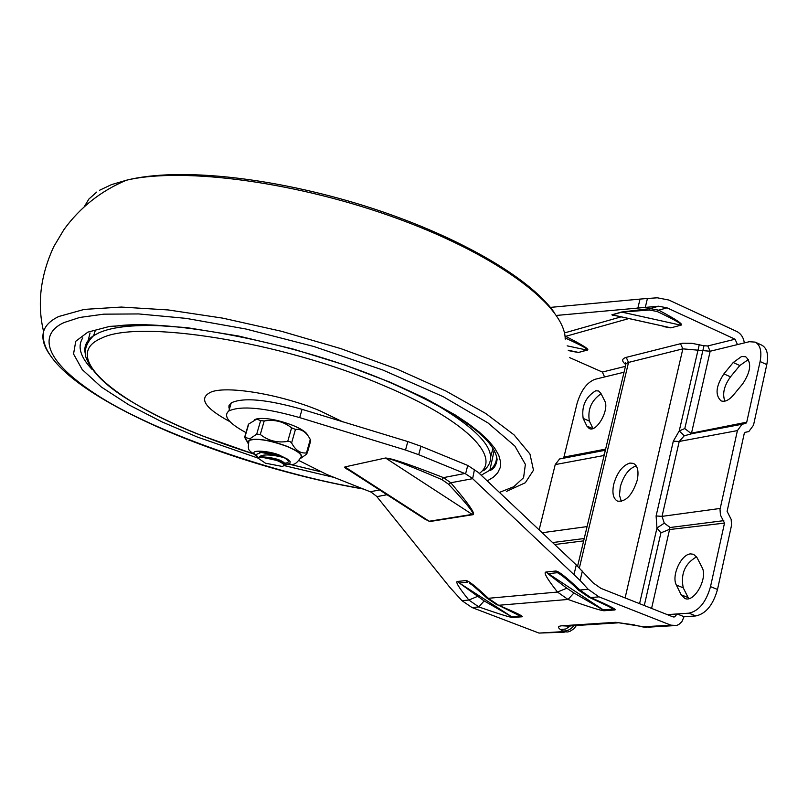 <?xml version="1.0" encoding="UTF-8"?>
<svg xmlns="http://www.w3.org/2000/svg" width="808" height="808" viewBox="0 0 808 808"><rect width="100%" height="100%" fill="white"/><g stroke="black" fill="none" stroke-linecap="round" stroke-linejoin="round"><path stroke-width="1.21" d="M258.186 458.156L197.617 437.138L161.994 421.887L128.906 404.889L101.374 387.042L82.264 369.63L73.548 353.985L75.76 341.259L87.87 332.128L109.726 326.381L142.976 324.533L186.86 327.634L238.39 335.987L292.779 348.935L344.875 365.004L390.537 382.386L424.978 398.162L455.359 415.039L468.317 423.644L479.184 432.007L488.022 440.178L494.526 447.915L498.718 455.136L500.576 461.762L500.192 467.66L497.698 472.852L493.345 477.235L487.244 480.911M334.229 477.447L283.931 465.539M496.476 455.702C496.95 461.398 494.749 466.236 489.87 470.195L481.214 475.225M91.91 369.226C80.305 356.934 77.265 346.47 82.78 337.845M600.859 393.274L598.587 390.971L595.658 390.789C585.568 397.071 581.406 406.283 583.164 418.403L586.861 426.069L589.254 428.533C596.708 432.694 609.747 409.323 604.677 400.839L600.859 393.274M748.471 359.459L739.805 365.539L730.493 376.851C724.039 385.85 722.17 393.94 724.897 401.142M742.724 383.81C750.824 371.529 751.824 362.519 745.713 356.762L741.633 356.469L733.199 362.529L723.897 373.872C715.878 386.103 714.918 395.102 721.039 400.839C724.746 402.182 728.826 400.314 733.26 395.243L742.724 383.81M629.897 463.065L633.411 463.398C637.714 465.772 638.987 471.407 637.209 480.285C632.391 495.062 625.836 502.01 617.554 501.152C613.191 498.728 611.919 493.052 613.747 484.144C617.16 472.498 622.544 465.469 629.897 463.065M697.041 557.661L693.617 554.298L690.587 553.894C681.083 554.268 671.216 575.892 676.367 585.053L681.154 594.799L684.77 598.405C694.213 603.253 708.303 577.871 701.98 567.297L697.041 557.661M245.996 432.623L245.703 432.462C228.573 423.139 222.968 415.979 228.856 410.959C240.885 405.434 264.499 407.646 299.707 417.615L302.061 409.343C266.913 399.364 243.309 397.203 231.25 402.859L228.927 405.767L229.3 409.454M302.061 409.343L407.798 441.572L420.968 446.248L467.751 465.438L478.114 472.296L576.296 564.943L593.072 582.831L600.97 588.386L672.721 616.767L674.65 616.878L673.428 616.959M264.206 420.958L260.297 434.472C268.246 440.784 277.386 443.087 287.739 441.39L290.072 441.602L291.607 442.935C295.465 450.288 300.424 453.611 306.484 452.914L310.272 439.491C306.495 432.159 301.556 428.796 295.455 429.401L291.597 427.846C283.568 421.534 274.437 419.241 264.206 420.958L260.62 420.645L256.762 419.079L248.733 424.008L248.208 425.018M248.127 443.582L247.551 441.915L250.258 439.653C258.994 438.32 271.215 440.532 286.921 446.289C299.808 451.813 304.252 455.904 300.233 458.55M248.733 424.008L244.844 437.34L249.854 438.805L256.712 434.138L260.62 420.645M244.844 437.34L245.319 438.037M247.581 442.319L245.167 438.542M283.931 465.519L285.537 464.055L277.376 459.671L261.247 457.076L276.851 460.449C283.78 463.459 285.567 465.448 282.214 466.438L265.448 463.196L258.267 458.298L258.56 457.732C260.62 454.5 267.599 454.086 279.507 456.49L284.355 457.783C289.496 461.014 289.618 462.812 284.719 463.166M259.62 452.5L263.509 452.157L271.054 453.278L284.355 457.783L279.851 455.985L261.065 452.409L256.096 454.53L257.227 456.49M663.045 326.513L670.842 327.856L680.78 325.21C684.073 324.745 676.72 319.746 658.702 310.181L650.188 308.595L621.534 312.039L611.868 314.817L612.868 315.403M556.359 315.443L658.57 306.212L667.034 307.838L658.702 310.181L657.197 311.504L649.46 310.019L621.968 312.08L612.312 314.847L670.519 327.745L611.868 314.817M550.359 307.394L640.037 299.091L637.946 307.777M563.055 458.217L563.923 457.096L577.084 403.414C580.942 390.506 586.891 382.477 594.92 379.326L604.586 376.962L602.354 372.054L569.741 357.661M572.145 351.409L578.518 352.46L587.214 350.137C590.143 349.743 582.952 345.147 565.63 336.35L564.974 336.047M755.207 342.117C760.358 345.036 761.984 351.5 760.096 361.519L766.792 364.59C768.671 354.581 767.024 348.117 761.853 345.188L755.207 342.117L749.289 341.713L737.482 344.592L735.058 339.209L667.034 307.838M645.35 307.161L647.42 298.485L657.338 297.799L668.873 300.041L736.785 331.482C741.027 333.714 743.532 337.522 744.32 342.925M647.42 298.485L640.037 299.091M568.327 350.601L578.215 352.359L568.246 350.248M578.518 352.46L586.911 350.036C589.507 349.803 582.255 345.784 565.156 337.956M621.534 312.039L680.457 325.099C683.467 324.836 675.71 320.301 657.197 311.504M601.081 393.708C591.355 400.526 587.446 409.646 589.355 421.069L592.961 428.493M766.792 364.59L753.51 425.19L748.824 431.563L745.158 432.341L744.219 433.613L727.099 511.363L731.149 519.342L731.583 525.069L717.504 589.466L710.515 586.638L724.513 523.089L720.453 515.1L720.019 509.363L737.411 430.603L742.057 424.25L745.804 423.453L746.733 422.19L690.84 433.28L684.79 428.553L703.98 345.753L691.749 343.289L682.417 343.228L626.23 357.368C622.21 358.55 621.594 360.55 624.372 363.348L625.655 364.529M760.096 361.519L746.733 422.19M621.291 501.414L619.484 495.193L620.271 486.87C623.604 475.407 628.927 468.408 636.219 465.883M539.148 529.886L555.227 464.59L559.59 458.954L562.479 458.338M699.284 344.622L679.235 430.937L684.265 435.795L679.215 441.461L662.035 516.373L664.277 523.18L656.955 527.988L656.106 515.948L673.306 441.198L679.235 430.937L684.79 428.553M691.335 433.805L690.84 433.28M555.227 464.59L603.717 455.55L605.212 450.884M585.457 533.351L604.111 455.459M664.277 523.18L670.196 527.503L668.893 529.614L660.914 532.846L656.955 527.988L639.572 603.657M691.537 433.795L684.265 435.795M710.515 586.638C706.111 602.132 698.91 610.979 688.911 613.171L677.134 613.959L674.65 616.878M688.911 613.171L695.88 615.938C705.909 613.767 713.111 604.95 717.504 589.466M696.577 556.853C684.952 563.519 680.498 573.832 683.235 587.82L688.679 598.647M695.88 615.938L684.063 616.706L677.134 613.959L667.307 614.625M609.687 606.919L612.817 609.141L602.96 609.868L573.953 592.961L568.014 599.455C590.395 607.404 602.586 611.161 604.576 610.717L614.444 609.99C617.766 610.04 609.848 605.889 590.699 597.556L598.97 596.86L670.842 625.15L643.663 626.786L615.716 622.301L561.883 625.776C557.914 626.15 557.47 627.412 560.53 629.584L565.802 628.977L570.519 625.877M521.715 616.807C524.655 616.868 516.948 613.02 498.597 605.283L521.715 616.807L513.12 617.443C511.434 617.837 500.011 614.343 478.861 606.939L468.872 600.051L461.954 600.667L471.973 607.525L478.861 606.939L484.123 600.91L459.298 582.982L511.585 616.655L484.123 600.91M560.53 629.584L562.56 630.927L562.287 631.674L539.017 633.078L471.973 607.525M539.017 633.078L564.267 632.189M668.893 529.614L724.513 523.089M684.063 616.706L681.851 621.705L678.75 624.544L676.528 625.493L670.842 625.15M598.97 596.86L588.184 589.285L580.114 580.467L582.356 571.094M588.184 589.285L579.871 590.032L590.699 597.556L588.981 597.243L609.656 606.899M472.135 585.022L469.418 583.144C469.963 582.871 475.902 587.941 487.224 598.334L488.345 598.294L498.597 605.283L568.014 599.455L557.49 592.052L488.345 598.294C475.447 586.103 467.933 580.195 465.792 580.568L457.479 581.457C455.156 581.598 458.954 587.8 468.872 600.051L477.336 596.476M298.92 460.54L326.927 474.559L371.003 492.062L376.558 496.253L449.601 587.042L461.954 600.667M588.981 597.243L578.437 590.062L579.871 590.032C566.095 576.952 557.964 570.62 555.49 571.044L545.935 572.054C543.279 572.236 547.127 578.902 557.49 592.052L566.802 588.204L547.854 573.7L557.419 572.69L559.681 574.023C564.853 577.568 571.105 582.922 578.437 590.062L578.144 589.769M422.422 517.524L429.654 521.554L472.619 514.746C476.447 514.999 469.165 504.344 450.783 482.77L472.63 478.669L580.114 580.467M573.953 592.961L566.802 588.204M497.223 605.04L486.992 598.112M469.418 583.144L470.509 583.851L469.418 583.144M472.63 478.669L474.508 469.337M472.205 478.275L465.58 473.841L418.716 454.702L420.968 446.248M472.619 514.746L472.226 514.403C475.7 514.898 467.812 504.828 448.571 484.214L450.783 482.77L443.491 477.619C401.021 461.085 390.456 458.348 385.466 458.015L344.895 466.923C344.067 467.246 345.511 468.398 349.228 470.387M425.048 519.221L429.27 521.231L472.226 514.403L385.8 458.186C390.315 458.772 399.031 461.216 441.986 479.629L443.491 477.619L464.802 473.508M307.646 435.28C306.586 432.331 301.657 429.038 292.88 425.392C278.588 420.019 266.842 417.766 257.651 418.605L254.651 419.604M299.707 417.615L405.525 450.036L418.716 454.702M448.571 484.214L441.986 479.629M429.654 521.554L345.218 467.095L347.45 469.246M307.252 453.066L310.696 440.855L310.272 439.491M306.484 452.914L306.686 454.086L300.96 458.156M260.297 434.472L256.712 434.138M490.648 456.803L492.961 448.511M90.042 332.967L87.658 342.653M248.208 443.057L248.985 440.491C256.358 438.027 268.933 439.976 286.729 446.339C298.677 451.409 303.252 455.318 300.465 458.065C293.991 466.61 293.809 463.752 285.557 464.842M261.469 452.167L260.923 452.409M284.194 462.772C280.477 459.601 273.387 457.641 262.923 456.894L261.055 457.096M261.247 457.076L258.56 457.732M263.024 456.894L261.156 455.631M260.651 452.258L259.924 452.47M49.692 354.55C43.723 346.046 41.693 338.37 43.592 331.533C45.339 325.563 50.369 320.564 58.671 316.534L84.244 309.403L121.271 307.06L168.256 309.949L222.735 318.14L281.477 331.28L340.774 348.612L396.789 368.993L446.056 391.092L485.77 413.494L514.039 434.856L529.957 454.046L533.492 470.206L525.321 482.74L506.646 491.325M96.697 192.092L88.93 199L84.194 206.808M565.206 339.188C565.438 306.757 499.93 256.298 399.495 219.301C299.243 182.224 183.224 166.68 126.442 180.214L111.464 184.628L99.556 190.264M362.297 488.587C280.022 475.306 156.58 433.957 96.505 394.708C36.633 355.742 42.834 331.805 64.186 322.513L79.689 317.463L103.757 314.161L138.713 313.938L186.204 318.382L245.885 329.007L313.898 346.511L382.719 369.963L443.158 396.637L488.072 422.988L514.888 446.077L525.382 464.358L523.584 477.69L513.767 486.729L499.425 492.405M228.745 407.081L229.876 407.505M230.068 421.756C204.273 407.848 198.071 397.879 211.474 391.87C228.27 385.598 281.043 394.546 319.493 410.595L343.057 421.998M479.326 473.438C502.273 457.207 465.176 419.423 382.659 385.133C280.851 341.36 138.208 319.029 101.455 338.229C59.853 355.651 114.736 401.97 202.909 436.067L252.439 453.551M291.112 464.64L319.998 471.559M287.739 441.39L291.597 427.846M168.367 326.129C136.512 324.311 113.484 326.483 99.263 332.644L93.657 335.623C86.557 340.37 83.749 346.289 85.214 353.369M620.372 317.059L564.428 332.946M658.57 306.212L650.188 308.595L649.46 310.019M628.129 318.776L565.63 336.35M703.98 345.753L707.778 345.955L710.161 351.248L737.482 344.592M735.058 339.209L707.778 345.955M625.463 366.337L602.354 372.054M587.214 350.137L567.155 345.844M680.78 325.21L670.842 327.856M605.626 449.127L563.923 457.096M604.586 376.962L624.049 372.225M624.372 363.348L625.917 363.863M626.23 357.368L628.533 362.428L626.109 363.63L625.473 362.62L626.028 363.954M577.589 566.186L625.705 365.297M680.467 343.602L682.851 348.854L628.533 362.428L579.366 567.943M691.608 432.714L710.161 351.248L682.851 348.854L625.109 597.93M586.861 426.069L592.708 428.573M583.164 418.403L589.355 421.069M739.805 365.539L733.199 362.529M723.897 373.872L730.493 376.851M745.774 432.209L745.218 432.31M617.777 622.847L567.448 626.079L561.883 625.776M634.916 624.988L615.716 622.301M542.168 532.735L587.073 526.594M552.571 542.562L584.224 538.512M554.672 544.531L583.649 540.875M737.411 430.603L679.215 441.461L673.306 441.198M720.191 508.444L662.035 516.373L656.106 515.948M644.279 605.515L660.914 532.846M670.196 527.503L723.796 520.645M651.591 608.404L669.438 530.038M562.56 630.927C567.004 631.361 570.771 629.604 573.852 625.665M634.735 625.22L639.785 626.24M576.397 625.503L574.013 628.715L569.983 631.311L567.681 631.987L562.287 631.674M683.235 587.82L676.367 585.053M681.154 594.799L688.052 597.567M643.663 626.786L649.279 627.119L672.933 625.705M608.081 606.03L614.444 609.99M545.935 572.054L604.576 610.717M516.413 613.595L520.17 616.019L511.585 616.655L513.12 617.443M376.871 496.637L387.022 494.728M576.296 564.943L574.044 574.316M563.085 576.417L555.49 571.044M465.792 580.568L467.61 582.103L459.298 582.982L457.479 581.457M370.276 491.749L379.598 489.951M465.58 473.841L467.751 465.438M344.895 466.923L385.466 458.015M407.798 441.572L405.525 450.036M295.455 429.401L291.607 442.935M483.649 470.69C501.778 455.49 484.487 432.613 431.785 402.081M256.55 455.702C245.117 448.268 273.064 451.319 280.457 455.682L287.305 459.045L290.153 461.519L289.89 463.57L285.658 464.378M554.086 312.262C529.068 276.902 454.783 234.219 364.085 205.727C273.286 177.528 179.447 166.973 126.442 180.214C100.939 190.9 80.113 207.363 63.953 229.573L53.803 246.591C40.41 275.589 37.006 303.899 43.592 331.533C34.229 385.052 214.827 463.56 363.449 489.042M114.302 326.311C167.135 317.978 297.637 342.572 389.719 382.356C458.863 412.979 494.658 438.683 497.102 459.489C496.142 465.863 493.557 469.579 489.345 470.62M494.142 450.571L489.87 470.195M247.551 441.915L245.006 437.502M258.267 458.298L256.096 454.53M605.364 450.248L559.59 458.954M742.057 424.25L691.002 433.835M639.593 626.473L646.339 627.402M425.018 519.201L347.41 469.216M257.651 418.605L256.762 419.079M231.25 402.859L228.856 410.959M320.069 471.599L291.072 464.651M252.48 453.581C199.818 436.825 156.833 417.847 123.503 396.657C103.242 383.457 90.647 370.165 85.739 356.793C84.153 349.329 86.789 342.269 93.657 335.623L95.203 330.765M244.662 437.189L248.399 424.382M257.439 456.853C247.773 449.086 247.561 451.712 248.985 440.491M262.337 452.137L261.065 452.409"/></g></svg>
